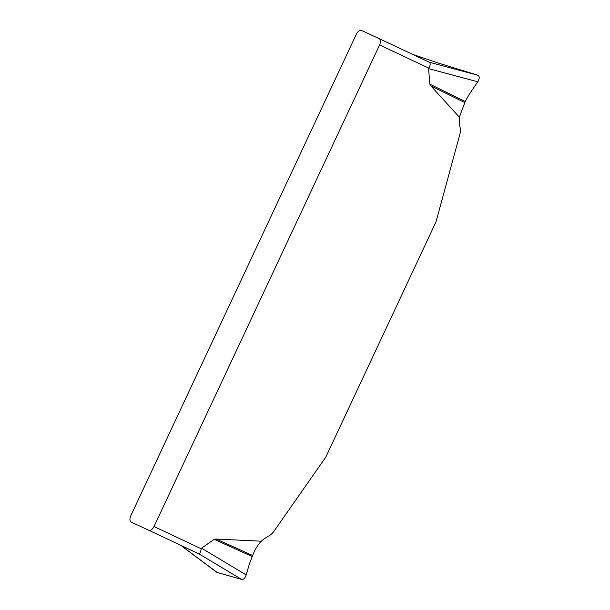 <?xml version="1.0" encoding="UTF-8"?>
<svg xmlns="http://www.w3.org/2000/svg" width="610" height="610" viewBox="0 0 610 610"><rect width="100%" height="100%" fill="white"/><g stroke="black" fill="none" stroke-linecap="round" stroke-linejoin="round"><path stroke-width="0.91" d="M356.362 34.191L130.776 515.77A5.566 3.203 115.2 0 0 131.302 522.152A5.566 3.203 115.2 0 1 131.302 522.152L148.733 530.227A5.566 3.203 115.2 0 0 154.002 526.537L379.588 44.957A5.566 3.203 115.2 0 0 379.054 38.575A5.566 3.203 115.2 0 1 379.054 38.575L361.623 30.5A5.566 3.203 115.2 0 0 356.362 34.191M261.263 541.207C257.588 545.21 254.713 549.976 252.662 555.496L249.36 564.014L246.188 574.955L201.567 548.184L214.133 539.339L216.138 539.034L261.263 541.207A41.739 34.145 -65.1 0 1 268.804 535.946A13.916 11.384 114.9 0 0 273.936 531.287L325.786 457.142L436.02 221.827L459.818 134.467A13.916 11.384 114.9 0 0 460.123 127.536A41.739 34.145 -65.1 0 1 459.383 117.173L430.881 85.918L429.837 84.172L428.586 68.617L477.729 81.793L469.136 94.519L465.209 101.527L459.383 117.173M154.002 526.537L201.277 548.802C200.606 552.05 199.828 553.735 198.967 553.872L181.376 545.729M379.062 38.582L429.234 62.212C430.629 63.31 430.469 65.278 428.761 68.114L379.588 44.957M412.543 54.351L438.468 63.105L477.798 75.205L429.234 62.212M477.798 75.205C479.704 76.281 479.681 78.484 477.729 81.793M246.188 574.955C245.106 578.128 243.603 579.622 241.682 579.431L217.107 572.432L181.46 545.79M198.967 553.872L241.682 579.431M217.107 572.432L216.451 572.081M198.868 553.842L148.733 530.227M429.837 84.172L465.209 101.527M464.706 102.51L430.881 85.918M216.138 539.034L252.662 555.496M252.227 556.511L214.133 539.339M379.054 38.575L429.188 62.182M412.467 54.313L438.773 63.204M216.405 572.05L180.987 545.492"/></g></svg>
